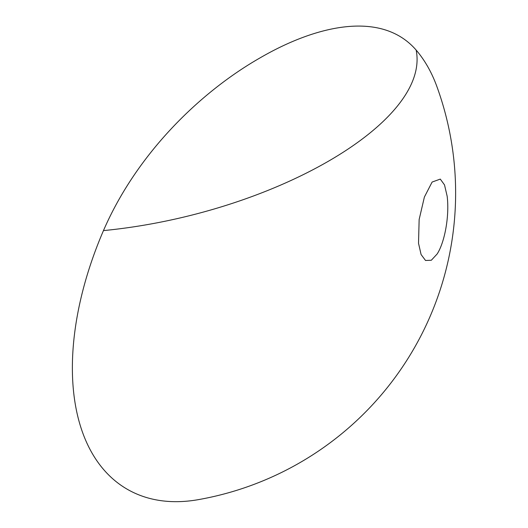 <?xml version="1.0" encoding="UTF-8"?>
<svg xmlns="http://www.w3.org/2000/svg" width="528" height="528" viewBox="0 0 528 528"><rect width="100%" height="100%" fill="white"/><g stroke="black" fill="none" stroke-linecap="round" stroke-linejoin="round"><path stroke-width="0.79" d="M437.125 254.008L431.31 260.258L425.528 260.476L421.087 254.529L418.519 243.263L419.146 219.509L424.393 197.03L432.122 182.048L440.293 179.098L444.517 184.912L447.157 196.225C449.612 216.077 444.668 242.458 437.125 254.008M198.35 499.646A265.069 153.034 -60 0 1 72.376 367.917A265.069 153.034 -60 0 1 103.455 230.611C137.405 152.249 201.571 91.344 259.822 58.021C318.476 23.912 382.404 11.048 416.15 50.074A265.069 153.034 -60 0 1 436.874 86.513A311.441 311.441 0 0 1 198.35 499.646M416.15 50.074C430.729 122.357 271.603 214.15 103.455 230.611"/></g></svg>
